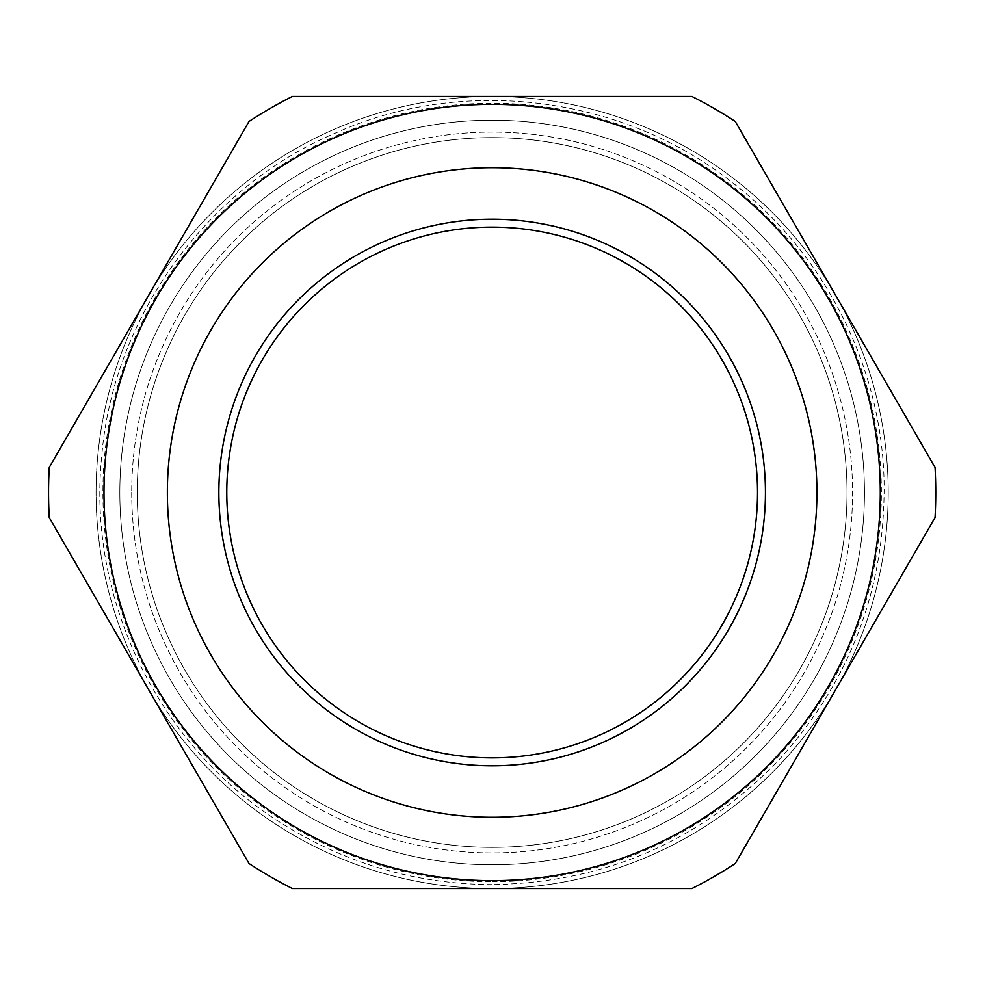 <?xml version="1.0" encoding="UTF-8"?>
<svg xmlns="http://www.w3.org/2000/svg" width="985" height="985" viewBox="0 0 985 985"><rect width="100%" height="100%" fill="white"/><g stroke="black" fill="none" stroke-linecap="round" stroke-linejoin="round"><path stroke-width="0.74" stroke-dasharray="4.92 3.69" d="M757.514 492.5A265.371 265.371 0 0 0 359.463 262.687A265.371 265.371 0 0 0 359.463 722.313A265.371 265.371 0 0 0 757.514 492.5A265.371 265.371 0 0 0 492.143 227.129A265.371 265.371 0 0 0 226.772 492.5A265.371 265.371 0 0 0 492.143 757.871A265.371 265.371 0 0 0 757.514 492.5M864.461 492.5A372.305 372.305 0 0 1 305.99 814.927A372.305 372.305 0 0 1 305.99 170.073A372.305 372.305 0 0 1 864.461 492.5A372.305 372.305 0 0 0 305.99 170.073A372.305 372.305 0 0 0 305.99 814.927A372.305 372.305 0 0 0 864.461 492.5A372.305 372.305 0 0 1 492.143 864.805A372.305 372.305 0 0 1 119.838 492.5A372.305 372.305 0 0 1 492.143 120.195A372.305 372.305 0 0 1 864.461 492.5A372.305 372.305 0 0 1 305.99 814.927A372.305 372.305 0 0 1 305.99 170.073A372.305 372.305 0 0 1 864.461 492.5M735.266 121.45L835.157 294.466A396.068 396.068 0 0 0 149.141 294.466A396.068 396.068 0 0 0 492.143 888.568A396.068 396.068 0 0 0 835.157 294.466A396.068 396.068 0 0 0 149.141 294.466L249.02 121.45A443.607 443.607 0 0 1 292.373 96.431A443.607 443.607 0 0 0 249.02 121.45A443.607 443.607 0 0 1 292.373 96.431L691.913 96.431A443.607 443.607 0 0 1 735.266 121.45A443.607 443.607 0 0 0 691.913 96.431A443.607 443.607 0 0 1 735.266 121.45L935.048 467.469A443.607 443.607 0 0 1 935.048 517.531A443.607 443.607 0 0 0 935.048 467.469A443.607 443.607 0 0 1 935.048 517.531L735.266 863.549A443.607 443.607 0 0 1 691.913 888.568L292.373 888.568A443.607 443.607 0 0 1 249.02 863.549A443.607 443.607 0 0 0 292.373 888.568A443.607 443.607 0 0 1 249.02 863.549A443.607 443.607 0 0 0 292.373 888.568L691.913 888.568A443.607 443.607 0 0 0 735.266 863.549A443.607 443.607 0 0 1 691.913 888.568A443.607 443.607 0 0 0 735.266 863.549L935.048 517.531A443.607 443.607 0 0 0 935.048 467.469L735.266 121.45A443.607 443.607 0 0 0 691.913 96.431L292.373 96.431A443.607 443.607 0 0 0 249.02 121.45L49.25 467.469A443.607 443.607 0 0 0 49.25 517.531A443.607 443.607 0 0 1 49.25 467.469L249.02 121.45A443.607 443.607 0 0 1 292.373 96.431L691.913 96.431A443.607 443.607 0 0 1 735.266 121.45L935.048 467.469A443.607 443.607 0 0 1 935.048 517.531L835.157 690.534A396.068 396.068 0 0 1 492.143 888.568L292.373 888.568A443.607 443.607 0 0 1 249.02 863.549L49.25 517.531A443.607 443.607 0 0 1 49.25 467.469A443.607 443.607 0 0 0 49.25 517.531L149.141 690.534A396.068 396.068 0 0 1 492.143 96.431A396.068 396.068 0 0 1 835.157 690.534L735.266 863.549A443.607 443.607 0 0 1 691.913 888.568L492.143 888.568A396.068 396.068 0 0 1 149.141 690.534L49.25 517.531A443.607 443.607 0 0 1 49.25 467.469L249.02 121.45M492.143 881.723A389.223 389.223 0 0 0 829.222 297.889A389.223 389.223 0 0 0 155.064 297.889A389.223 389.223 0 0 0 492.143 881.723M218.855 492.5A273.288 273.288 0 0 1 628.787 255.817A273.288 273.288 0 0 1 628.787 729.183A273.288 273.288 0 0 1 218.855 492.5M137.26 492.5A354.883 354.883 0 0 0 669.591 799.832A354.883 354.883 0 0 0 669.591 185.168A354.883 354.883 0 0 0 137.26 492.5A354.883 354.883 0 0 0 492.143 847.383A354.883 354.883 0 0 0 847.026 492.5A354.883 354.883 0 0 0 492.143 137.617A354.883 354.883 0 0 0 137.26 492.5M131.719 492.5A360.424 360.424 0 0 0 672.361 804.634A360.424 360.424 0 0 0 672.361 180.366A360.424 360.424 0 0 0 131.719 492.5A360.424 360.424 0 0 1 672.361 180.366A360.424 360.424 0 0 1 672.361 804.634A360.424 360.424 0 0 1 131.719 492.5M880.294 492.5A388.152 388.152 0 0 0 298.073 156.344A388.152 388.152 0 0 0 298.073 828.656A388.152 388.152 0 0 0 880.294 492.5M249.02 863.549L149.141 690.534A396.068 396.068 0 0 0 492.143 888.568L292.373 888.568M292.373 96.431L691.913 96.431M935.048 517.531L835.157 690.534A396.068 396.068 0 0 0 835.157 294.466L935.048 467.469M691.913 888.568L492.143 888.568A396.068 396.068 0 0 0 835.157 690.534L735.266 863.549M49.25 467.469L149.141 294.466A396.068 396.068 0 0 0 149.141 690.534L49.25 517.531M847.026 492.5A354.883 354.883 0 0 1 492.143 847.383A354.883 354.883 0 0 1 137.26 492.5A354.883 354.883 0 0 1 492.143 137.617A354.883 354.883 0 0 1 847.026 492.5M492.143 884.616C416.323 884.185 346.289 863.833 282.042 823.571C159.262 747.43 86.692 599.286 101.775 455.599C113.373 316.345 207.601 186.522 336.427 132.643C463.886 75.611 623.025 95.804 732.471 182.668C823.916 252.788 881.095 364.992 884.062 480.188C885.86 587.799 850.511 681.386 777.99 760.925C699.744 841.535 604.47 882.769 492.143 884.616"/><path stroke-width="1.48" d="M492.143 227.129A265.371 265.371 0 0 0 262.33 625.179A265.371 265.371 0 0 0 721.968 625.179A265.371 265.371 0 0 0 492.143 227.129M292.373 888.568L691.913 888.568A443.607 443.607 0 0 0 735.266 863.549L935.048 517.531A443.607 443.607 0 0 0 935.048 467.469L735.266 121.45A443.607 443.607 0 0 0 691.913 96.431L292.373 96.431A443.607 443.607 0 0 0 249.02 121.45L49.25 467.469A443.607 443.607 0 0 0 49.25 517.531L249.02 863.549A443.607 443.607 0 0 0 292.373 888.568L691.913 888.568M492.143 104.348A388.152 388.152 0 0 0 103.991 492.5A388.152 388.152 0 0 0 492.143 880.652A388.152 388.152 0 0 0 880.294 492.5A388.152 388.152 0 0 0 492.143 104.348M935.048 467.469L735.266 121.45M691.913 96.431L292.373 96.431M249.02 121.45L49.25 467.469M49.25 517.531L249.02 863.549M735.266 863.549L935.048 517.531M492.143 219.212A273.288 273.288 0 0 0 255.472 629.144A273.288 273.288 0 0 0 728.826 629.144A273.288 273.288 0 0 0 492.143 219.212M492.143 167.721A324.779 324.779 0 0 0 210.876 654.89A324.779 324.779 0 0 0 773.41 654.89A324.779 324.779 0 0 0 492.143 167.721"/></g></svg>
